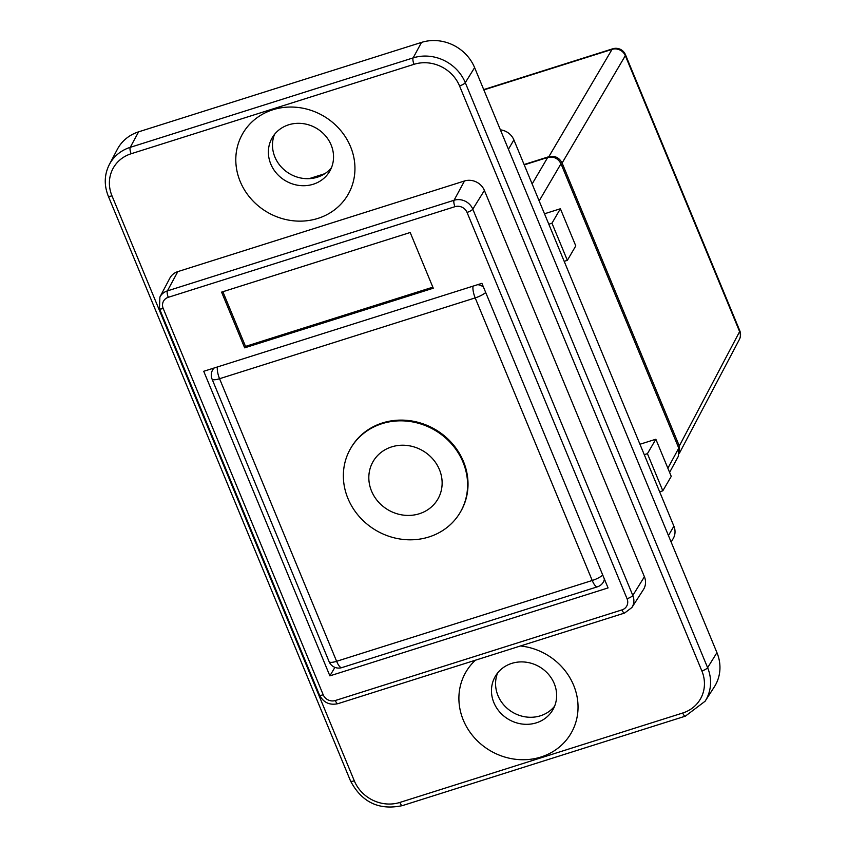 <?xml version="1.0" encoding="UTF-8"?>
<svg xmlns="http://www.w3.org/2000/svg" width="848" height="848" viewBox="0 0 848 848"><rect width="100%" height="100%" fill="white"/><g stroke="black" fill="none" stroke-linecap="round" stroke-linejoin="round"><path stroke-width="1.27" d="M464.481 180.984A15.603 14.289 30.3 0 1 484.399 190.45L644.406 576.746A15.603 14.289 30.3 0 1 643.441 589.561L631.898 607.518A14.67 13.43 -149.7 0 0 632.809 595.455L472.792 209.159A14.67 13.43 -149.7 0 0 454.062 200.266L167.395 290.896A14.67 13.43 -149.7 0 0 159.89 297.065L159.445 308.661A5.205 1.336 157.5 0 0 163.198 308.481A9.476 8.671 30.3 0 1 168.286 297.309A5.205 1.611 -107.5 0 1 167.395 290.896L177.815 271.614L464.481 180.984L454.062 200.266A5.205 1.611 -107.5 0 0 454.952 206.679A9.476 8.671 30.3 0 1 467.047 212.424A5.205 1.336 -22.5 0 0 472.792 209.159L484.399 190.45M608.069 587.918L329.883 675.867L203.721 371.286L481.908 283.338L608.069 587.918M221.593 292.125L410.188 232.5L433.275 288.214L244.669 347.839L221.593 292.125M685.343 716.168L705.08 701.254A40.852 37.407 -149.7 0 0 707.614 667.694L465.287 82.669L474.615 67.617A41.594 38.086 -149.7 0 0 421.52 42.4L413.135 57.897A5.205 1.611 72.5 0 0 414.025 64.321A35.658 32.648 30.3 0 1 459.542 85.934L701.868 670.959A35.658 32.648 30.3 0 1 682.725 713.009L399.821 802.452A5.205 1.611 72.5 0 0 402.44 805.6L685.343 716.168A5.205 1.611 -107.5 0 1 682.725 713.009M474.615 67.617L716.942 652.642L707.614 667.694A5.205 1.336 157.5 0 1 701.868 670.959M705.08 701.254L714.366 686.816A41.594 38.086 -149.7 0 0 716.942 652.642M159.89 297.065L169.833 278.186A15.603 14.289 30.3 0 1 177.815 271.614M272.876 109.763A60.844 55.703 30.3 0 1 354.4 176.14A60.844 55.703 30.3 0 1 258.852 206.35A60.844 55.703 30.3 0 1 272.876 109.763M520.46 645.975A60.844 55.703 30.3 0 1 575.781 722.411A60.844 55.703 30.3 0 1 488.883 749.886A60.844 55.703 30.3 0 1 475.399 660.221M244.669 347.839L245.517 346.397L222.865 291.723M432.84 287.175L245.517 346.397M511.747 663.39A33.284 30.475 -149.7 0 0 495.306 676.344A33.284 30.475 -149.7 0 0 508.694 719.433A33.284 30.475 -149.7 0 0 552.801 709.882A33.284 30.475 -149.7 0 0 548.253 674.043A33.284 30.475 -149.7 0 0 511.747 663.39M497.617 672.973A33.284 30.475 -149.7 0 0 512.807 712.394A33.284 30.475 -149.7 0 0 554.592 706.204M288.649 124.804A33.284 30.475 -149.7 0 0 272.219 137.747A33.284 30.475 -149.7 0 0 285.606 180.836A33.284 30.475 -149.7 0 0 329.702 171.285A33.284 30.475 -149.7 0 0 325.166 135.457A33.284 30.475 -149.7 0 0 288.649 124.804M274.529 134.376A33.284 30.475 -149.7 0 0 289.709 173.798A33.284 30.475 -149.7 0 0 331.504 167.618M459.542 85.934A5.205 1.336 157.5 0 0 465.287 82.669A40.852 37.407 -149.7 0 0 413.135 57.897L130.242 147.34L138.616 131.832A41.594 38.086 -149.7 0 0 117.331 149.343L109.339 164.533A40.852 37.407 -149.7 0 1 130.242 147.34A5.205 1.611 72.5 0 0 131.122 153.753L414.025 64.321M138.616 131.832L421.52 42.4M508.429 149.248L513.888 139.899A15.603 14.289 -149.7 0 0 500.394 129.839M513.888 139.899L673.895 526.195L668.447 535.544M671.15 542.084L673.227 538.533A15.603 14.289 -149.7 0 0 673.895 526.195M334.896 667.365L329.883 675.867M567.354 260.347L551.963 223.204L560.39 208.756L575.781 245.899L567.354 260.347L564.196 261.343M532.141 183.963L547.702 157.452L524.234 164.872M544.49 213.781L560.39 208.756M547.702 157.452C553.649 156.212 558.079 158.311 560.984 163.759L539.158 200.912M551.963 223.204L548.804 224.201M667.864 468.213L678.771 448.126L560.984 163.759M460.273 512.287L460.697 511.567A63.441 58.088 -149.7 0 0 463.421 461.418A63.441 58.088 -149.7 0 0 409.107 420.597A63.441 58.088 -149.7 0 0 351.104 447.638L350.68 448.359A63.441 58.088 -149.7 0 0 376.205 530.498A63.441 58.088 -149.7 0 0 460.273 512.287A63.441 58.088 -149.7 0 0 462.997 462.139A63.441 58.088 -149.7 0 0 408.683 421.318A63.441 58.088 -149.7 0 0 350.68 448.359M662.818 490.812L647.427 453.669L655.854 439.232L671.245 476.375L662.818 490.812L659.659 491.808M647.427 453.669L644.268 454.666M639.954 444.257L655.854 439.232M678.771 448.126L678.453 456.118L669.602 472.41M524.096 164.533L548.836 156.71C554.783 155.46 559.203 157.569 562.107 163.017L679.322 445.984L679.449 453.044M739.308 339.592A10.399 9.529 -152.2 0 0 739.361 339.497A10.399 9.529 -152.2 0 0 739.615 331.621L625.315 55.682A10.399 9.593 -149.5 0 0 612.044 49.385L483.848 89.909M439.423 469.591A37.439 34.28 30.3 0 1 437.812 499.186A37.439 34.28 30.3 0 1 388.204 509.934A37.439 34.28 30.3 0 1 373.141 461.46A37.439 34.28 30.3 0 1 407.369 445.507A37.439 34.28 30.3 0 1 439.423 469.591M309.16 178.652A31.196 9.646 -107.5 0 1 309.17 178.642L324.763 173.713M624.594 613.051A5.205 1.611 -107.5 0 1 621.976 609.892L335.299 700.522A5.205 1.611 72.5 0 0 337.917 703.681L624.594 613.051L631.898 607.518M335.299 700.522A9.476 8.671 30.3 0 1 323.205 694.777A5.205 1.336 157.5 0 1 319.452 694.968C323.459 702.579 329.618 705.483 337.917 703.681M323.205 694.777L163.198 308.481M168.286 297.309L454.952 206.679M467.047 212.424L627.054 598.72A5.205 1.336 -22.5 0 0 632.809 595.455L644.406 576.746M627.054 598.72A9.476 8.671 30.3 0 1 621.976 609.892M109.339 164.533C104.293 174.55 103.933 185.034 108.237 195.994A5.205 1.336 -22.5 0 0 111.978 195.814A35.658 32.648 30.3 0 1 131.122 153.753M108.237 195.994L350.553 781.019A5.205 1.336 -22.5 0 0 354.305 780.828L111.978 195.814M399.821 802.452A35.658 32.648 30.3 0 1 354.305 780.828M214.194 367.979A10.399 9.529 -151.5 0 0 212.562 370.078A10.399 9.529 -151.5 0 0 212.53 370.141L213.611 368.159M212.572 370.067A10.399 10.399 0 0 0 212.064 379.088A10.399 2.671 -22.5 0 0 219.558 378.717A10.399 3.212 -107.5 0 1 217.427 366.951M473.057 286.136A10.399 3.212 72.5 0 0 475.187 297.902A10.399 2.671 -22.5 0 0 485.703 292.496M219.558 378.717L475.187 297.902L592.233 580.488L336.614 661.302L219.558 378.717M483.455 287.069A10.399 9.466 -149.9 0 0 477.731 284.663M602.748 575.071A10.399 2.671 157.5 0 1 592.233 580.488A10.399 3.212 72.5 0 0 597.48 586.795A10.399 10.399 0 0 0 603.204 582.311A10.399 9.519 -148 0 0 604.391 579.046M597.48 586.795L341.85 667.609A10.399 3.212 -107.5 0 1 336.614 661.302A10.399 2.671 157.5 0 1 329.109 661.673L212.064 379.088M604.73 579.862L603.161 582.385A10.399 9.519 -148 0 0 603.204 582.322M679.322 445.984L739.615 331.621A10.399 2.671 -22.5 0 0 739.763 330.667L625.474 54.728A10.399 2.671 157.5 0 1 625.315 55.682L562.107 163.017M548.836 156.71L612.044 49.385A10.399 3.212 72.5 0 1 612.722 48.792L483.72 89.581M319.452 694.968L159.445 308.661M350.553 781.019C361.852 802.378 379.151 810.571 402.44 805.6M329.109 661.673A10.399 10.399 0 0 0 341.85 667.609M739.361 339.497L679.428 453.182M739.297 339.613A10.399 10.399 0 0 0 739.763 330.667M625.474 54.728A10.399 10.399 0 0 0 612.722 48.792"/></g></svg>
